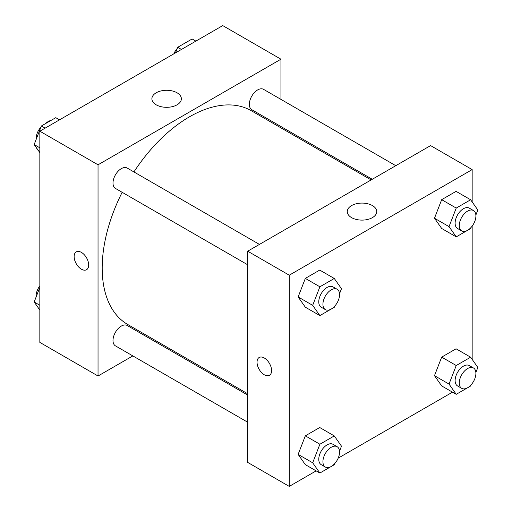 <?xml version="1.0" encoding="UTF-8"?>
<svg xmlns="http://www.w3.org/2000/svg" width="512" height="512" viewBox="0 0 512 512"><rect width="100%" height="100%" fill="white"/><g stroke="black" fill="none" stroke-linecap="round" stroke-linejoin="round"><path stroke-width="0.77" d="M36.512 147.891A17.638 10.182 120 0 0 38.458 150.656M51.341 120.237A17.638 10.182 120 0 0 44.966 123.923M36.115 139.2A17.638 10.182 120 0 0 35.987 139.872M132.838 355.91L98.035 376L39.84 342.4L39.84 131.2L222.746 25.6L280.941 59.2L280.941 99.386M280.941 126.534L280.941 127.846M156.198 92.781A14.746 8.512 180 0 1 172.269 90.938A14.746 8.512 180 0 1 181.37 98.797A14.746 8.512 180 0 1 166.624 107.315A14.746 8.512 180 0 1 151.885 98.797A14.746 8.512 180 0 1 156.198 92.781M98.035 376L98.035 164.8L39.84 131.2M98.035 164.8L280.941 59.2M81.408 269.203A10.285 5.939 60 0 1 74.688 260.134A10.285 5.939 60 0 1 76.262 251.891A10.285 5.939 60 0 1 86.554 257.83A10.285 5.939 60 0 1 86.554 269.709A10.285 5.939 60 0 1 81.408 269.203M76.269 251.891A10.285 5.939 -120 0 0 74.694 260.134A10.285 5.939 -120 0 0 81.414 269.197A10.285 5.939 -120 0 0 86.554 269.709M157.485 341.677L156.352 342.33M259.443 244.41L127.194 168.058A11.757 6.79 120 0 0 115.437 174.848A11.757 6.79 120 0 0 115.437 188.422L247.686 264.774M247.686 395.066L127.194 325.498A11.757 6.79 120 0 0 118.131 328.646A11.757 6.79 120 0 0 112.998 340.48A11.757 6.79 120 0 0 115.437 345.862L247.686 422.214M395.789 165.69L263.539 89.338A11.757 6.79 120 0 0 254.483 92.486A11.757 6.79 120 0 0 249.35 104.32A11.757 6.79 120 0 0 251.782 109.702L372.275 179.27M122.163 192.307A123.456 71.277 120 0 0 102.195 268A123.456 71.277 120 0 0 127.763 324.518L247.686 393.754M371.142 179.923L251.213 110.688A123.456 71.277 120 0 0 133.92 171.942M316.141 470.88L289.254 486.4L247.686 462.4L247.686 251.2L430.592 145.6L472.16 169.6L472.16 201.939M338.182 458.15L452.493 392.16M298.131 296.954L305.331 307.194L298.131 296.954L305.331 278.394L298.131 296.954L312.685 305.35L319.885 286.797L334.285 278.483L341.485 288.723L339.52 293.786M319.731 270.08L305.331 278.394L319.731 270.08L334.285 278.483M434.483 218.234L441.683 228.474L434.483 218.234L441.683 199.674L434.483 218.234L449.03 226.63L456.23 208.077L470.63 199.763L477.83 210.003L475.866 215.066M456.083 191.36L441.683 199.674L456.083 191.36L470.63 199.763M434.483 375.674L441.683 385.92L434.483 375.674L441.683 357.12L434.483 375.674L449.03 384.077L456.23 365.517L470.63 357.203L477.83 367.45L475.866 372.506M456.083 348.806L441.683 357.12L456.083 348.806L470.63 357.203M289.254 486.4L289.254 275.2L472.16 169.6M472.16 226.099L472.16 359.379M298.131 454.394L305.331 464.64L298.131 454.394L305.331 435.834L298.131 454.394L312.685 462.797L319.885 444.237L334.285 435.923L341.485 446.163L339.52 451.226M319.731 427.52L305.331 435.834L319.731 427.52L334.285 435.923M351.578 217.619A14.746 8.512 180 0 1 347.258 211.597A14.746 8.512 180 0 1 362.003 203.085A14.746 8.512 180 0 1 376.749 211.597A14.746 8.512 180 0 1 367.642 219.462A14.746 8.512 180 0 1 351.578 217.619M289.254 275.2L247.686 251.2M271.59 370.598A10.285 5.939 60 0 1 269.459 375.309A10.285 5.939 60 0 1 259.168 369.37A10.285 5.939 60 0 1 259.168 357.491A10.285 5.939 60 0 1 267.098 360.243A10.285 5.939 60 0 1 271.59 370.598M259.174 357.491A10.285 5.939 -120 0 0 259.174 369.37A10.285 5.939 -120 0 0 269.459 375.309M334.726 306.144L334.285 307.283L319.885 315.597L312.685 305.35M337.12 289.254L332.96 286.854A11.757 6.79 120 0 0 323.904 290.003A11.757 6.79 120 0 0 318.771 301.837A11.757 6.79 120 0 0 321.203 307.219L325.363 309.619A11.757 6.79 120 0 0 337.12 302.835A11.757 6.79 120 0 0 337.12 289.254A11.757 6.79 120 0 0 328.058 292.403A11.757 6.79 120 0 0 322.925 304.237A11.757 6.79 120 0 0 325.363 309.619M319.885 315.597L305.331 307.194M319.885 286.797L305.331 278.394M471.072 227.424L470.63 228.563L456.23 236.877L449.03 226.63M473.466 210.534L469.312 208.134A11.757 6.79 120 0 0 460.25 211.29A11.757 6.79 120 0 0 455.117 223.117A11.757 6.79 120 0 0 457.555 228.499L461.709 230.899A11.757 6.79 120 0 0 473.466 224.115A11.757 6.79 120 0 0 473.466 210.534A11.757 6.79 120 0 0 464.403 213.69A11.757 6.79 120 0 0 459.277 225.517A11.757 6.79 120 0 0 461.709 230.899M456.23 236.877L441.683 228.474M456.23 208.077L441.683 199.674M334.726 463.584L334.285 464.723L319.885 473.037L312.685 462.797M337.12 446.694L332.96 444.294A11.757 6.79 120 0 0 323.904 447.45A11.757 6.79 120 0 0 318.771 459.277A11.757 6.79 120 0 0 321.203 464.659L325.363 467.059A11.757 6.79 120 0 0 337.12 460.275A11.757 6.79 120 0 0 337.12 446.694A11.757 6.79 120 0 0 328.058 449.85A11.757 6.79 120 0 0 322.925 461.677A11.757 6.79 120 0 0 325.363 467.059M319.885 473.037L305.331 464.64M319.885 444.237L305.331 435.834M471.072 384.864L470.63 386.003L456.23 394.317L449.03 384.077M473.466 367.981L469.312 365.581A11.757 6.79 120 0 0 460.25 368.73A11.757 6.79 120 0 0 455.117 380.563A11.757 6.79 120 0 0 457.555 385.946L461.709 388.346A11.757 6.79 120 0 0 473.466 381.555A11.757 6.79 120 0 0 473.466 367.981A11.757 6.79 120 0 0 464.403 371.13A11.757 6.79 120 0 0 459.277 382.963A11.757 6.79 120 0 0 461.709 388.346M456.23 394.317L441.683 385.92M456.23 365.517L441.683 357.12M39.84 152.621L34.17 144.55L41.37 125.997L55.77 117.683L59.507 119.84M39.84 147.827L34.17 144.55M45.107 128.154L41.37 125.997M40.928 127.136A11.757 6.79 120 0 0 36.096 138.637A11.757 6.79 120 0 0 36.134 139.494M175.558 52.845L177.715 47.277L192.115 38.963L195.859 41.12M181.459 49.44L177.715 47.277M177.274 48.416A11.757 6.79 120 0 0 173.818 53.85M39.84 310.061L34.17 301.997L39.84 287.379M39.84 305.267L34.17 301.997M39.84 285.901A11.757 6.79 120 0 0 36.096 296.083A11.757 6.79 120 0 0 36.134 296.934"/></g></svg>
